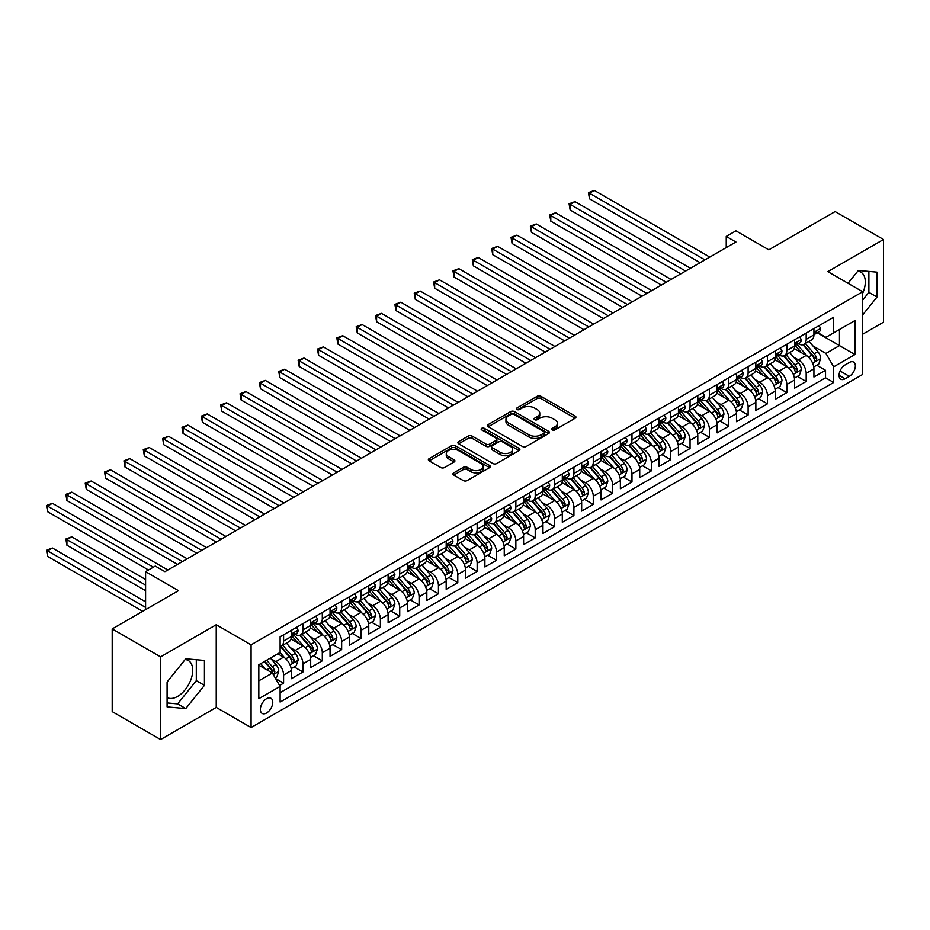<?xml version="1.0" encoding="UTF-8"?>
<svg xmlns="http://www.w3.org/2000/svg" width="930" height="930" viewBox="0 0 930 930"><rect width="100%" height="100%" fill="white"/><g stroke="black" fill="none" stroke-linecap="round" stroke-linejoin="round"><path stroke-width="1.4" d="M552.292 429.893A1.883 1.081 0 0 0 554.954 429.893L575.147 418.233A2.685 1.546 0 0 0 575.926 417.14A2.685 1.546 0 0 0 575.147 416.036L540.946 396.296A2.685 1.546 0 0 0 537.145 396.296L516.964 407.956A1.883 1.081 0 0 0 516.406 408.723A1.883 1.081 0 0 0 516.964 409.491A1.883 1.081 0 0 0 519.614 409.491L522.23 407.979A8.603 4.964 0 0 1 534.39 407.979L537.238 409.619A8.603 4.964 0 0 1 539.76 413.129A8.603 4.964 0 0 1 537.238 416.64L534.634 418.151A1.883 1.081 0 0 0 534.076 418.919A1.883 1.081 0 0 0 534.634 419.686A1.883 1.081 0 0 0 537.284 419.686L539.9 418.175A8.603 4.964 0 0 1 552.06 418.175L554.908 419.825A8.603 4.964 0 0 1 557.43 423.336A8.603 4.964 0 0 1 554.908 426.847L552.292 428.358A1.883 1.081 0 0 0 551.746 429.125A1.883 1.081 0 0 0 552.292 429.893L552.292 428.358M167.086 697.547A21.355 12.322 120 0 0 177.63 696.419A21.355 12.322 120 0 0 191.58 677.61A21.355 12.322 120 0 0 188.302 660.498A21.355 12.322 120 0 0 185.151 659.533M266.561 713.019A8.754 5.057 120 0 0 272.292 705.3A8.754 5.057 120 0 0 270.944 698.279A8.754 5.057 120 0 0 266.561 698.709A8.754 5.057 120 0 0 260.842 706.428A8.754 5.057 120 0 0 262.19 713.45A8.754 5.057 120 0 0 266.561 713.019M857.739 271.223A21.355 12.322 -60 0 1 860.889 272.188A21.355 12.322 -60 0 1 862.691 293.276M453.747 472.859A2.685 1.546 0 0 0 452.957 473.951A2.685 1.546 0 0 0 453.747 475.056L463.338 480.589A2.685 1.546 0 0 0 467.139 480.589L489.552 467.651A2.685 1.546 0 0 0 490.343 466.546A2.685 1.546 0 0 0 489.552 465.453L455.363 445.714A2.685 1.546 0 0 0 451.562 445.714L429.137 458.653A2.685 1.546 0 0 0 428.358 459.746A2.685 1.546 0 0 0 429.137 460.85L440.727 467.534A2.685 1.546 0 0 0 444.528 467.534L454.119 462.001A2.685 1.546 0 0 0 454.91 460.896A2.685 1.546 0 0 0 454.119 459.804L448.376 456.491A7.184 4.15 0 0 1 446.272 453.549A7.184 4.15 0 0 1 450.713 449.725A7.184 4.15 0 0 1 458.537 450.62L481.054 463.617A7.184 4.15 0 0 1 483.158 466.546A7.184 4.15 0 0 1 478.718 470.382A7.184 4.15 0 0 1 470.894 469.487L467.139 467.313A2.685 1.546 0 0 0 463.338 467.313L453.747 472.859L453.747 475.056M862.691 334.207L883.5 322.187L883.5 239.498L835.117 211.563L768.819 249.833L735.921 230.838L726.237 236.429L735.921 242.009L164.947 571.659L155.275 566.068L145.591 571.659L145.591 609.65M160.599 656.859L160.599 739.559L216.237 707.428L216.237 624.739L160.599 656.859L112.205 628.924L178.502 590.655L145.591 571.659M216.237 624.739L251.077 644.85L862.691 291.741L862.691 374.43L251.077 727.539L251.077 644.85M883.5 239.498L827.851 271.63L862.691 291.741M522.428 446.481A2.685 1.546 0 0 0 526.217 446.481L548.642 433.531A2.685 1.546 0 0 0 549.421 432.438A2.685 1.546 0 0 0 548.642 431.346L514.441 411.595A2.685 1.546 0 0 0 510.64 411.595L488.227 424.545A2.685 1.546 0 0 0 487.436 425.638A2.685 1.546 0 0 0 488.227 426.731L522.428 446.481M482.426 430.299A1.883 1.081 0 0 1 484.332 430.555L484.332 428.323L519.103 448.4A2.685 1.546 0 0 1 519.882 449.492A2.685 1.546 0 0 1 519.103 450.597L496.678 463.535A2.685 1.546 0 0 1 492.877 463.535L458.688 443.796L458.688 441.599A2.685 1.546 0 0 0 457.897 442.692A2.685 1.546 0 0 0 458.688 443.796M458.688 441.599L468.278 436.054A2.685 1.546 0 0 1 472.08 436.054L485.948 444.063A2.685 1.546 0 0 0 489.75 444.063L496.109 440.39A2.685 1.546 0 0 0 496.899 439.297A2.685 1.546 0 0 0 496.109 438.193L481.67 429.858A1.883 1.081 0 0 1 481.124 429.09A1.883 1.081 0 0 1 482.286 428.091A1.883 1.081 0 0 1 484.332 428.323M160.599 739.559L112.205 711.624L112.205 628.924M279.581 685.503L283.592 683.178L275.559 678.54M270.99 658.812L275.85 661.614A10.951 6.324 60 0 1 283.592 675.029L291.334 670.553L291.334 678.714L302.948 672.006L294.147 666.926M290.346 647.629L295.205 650.442A10.951 6.324 60 0 1 302.948 663.846L310.69 659.382L310.69 667.531L322.303 660.835L313.503 655.743M309.702 636.457L314.561 639.27A10.951 6.324 60 0 1 322.303 652.674L330.045 648.21L330.045 656.359L341.659 649.663L332.859 644.571M329.057 625.286L333.917 628.087A10.951 6.324 60 0 1 341.659 641.502L349.401 637.027L349.401 645.188L361.014 638.48L352.214 633.4M348.413 614.114L353.272 616.915A10.951 6.324 60 0 1 361.014 630.331L368.757 625.855L368.757 634.016L380.37 627.308L371.57 622.228M367.769 602.931L372.628 605.744A10.951 6.324 60 0 1 380.37 619.148L388.112 614.683L388.112 622.844L399.726 616.137L390.914 611.045M387.124 591.759L391.983 594.572A10.951 6.324 60 0 1 399.726 607.976L407.468 603.512L407.468 611.661L419.081 604.965L410.27 599.873M406.48 580.587L411.339 583.389A10.951 6.324 60 0 1 419.081 596.804L426.824 592.329L426.824 600.489L438.437 593.782L429.625 588.702M425.835 569.416L430.695 572.217A10.951 6.324 60 0 1 438.437 585.633L446.179 581.157L446.179 589.318L457.793 582.61L448.981 577.53M445.191 558.244L450.05 561.046A10.951 6.324 60 0 1 457.793 574.449L465.535 569.985L465.535 578.146L477.148 571.439L468.336 566.347M464.547 547.061L469.406 549.874A10.951 6.324 60 0 1 477.148 563.278L484.89 558.814L484.89 566.963L496.504 560.267L487.692 555.175M483.902 535.889L488.762 538.691A10.951 6.324 60 0 1 496.504 552.106L504.246 547.63L504.246 555.791L515.859 549.084L507.048 544.004M503.258 524.718L508.117 527.519A10.951 6.324 60 0 1 515.859 540.935L523.602 536.459L523.602 544.62L535.215 537.912L526.403 532.832M522.614 513.546L527.473 516.348A10.951 6.324 60 0 1 535.215 529.751L542.957 525.287L542.957 533.448L554.559 526.74L545.759 521.66M541.957 502.363L546.828 505.176A10.951 6.324 60 0 1 554.559 518.58L562.301 514.116L562.301 522.265L573.915 515.569L565.115 510.477M561.313 491.191L566.172 493.993A10.951 6.324 60 0 1 573.915 507.408L581.657 502.932L581.657 511.093L593.27 504.386L584.47 499.305M580.669 480.02L585.528 482.821A10.951 6.324 60 0 1 593.27 496.236L601.013 491.761L601.013 499.922L612.626 493.214L603.826 488.134M600.024 468.848L604.884 471.65A10.951 6.324 60 0 1 612.626 485.053L620.368 480.589L620.368 488.75L631.981 482.042L623.181 476.962M619.38 457.665L624.239 460.478A10.951 6.324 60 0 1 631.981 473.882L639.724 469.418L639.724 477.567L651.337 470.871L642.537 465.779M638.736 446.493L643.595 449.295A10.951 6.324 60 0 1 651.337 462.71L659.079 458.234L659.079 466.395L670.693 459.687L661.893 454.607M658.091 435.321L662.951 438.123A10.951 6.324 60 0 1 670.693 451.538L678.435 447.063L678.435 455.223L690.048 448.516L681.237 443.436M677.447 424.15L682.306 426.951A10.951 6.324 60 0 1 690.048 440.355L697.791 435.891L697.791 444.052L709.404 437.344L700.592 432.264M696.803 412.967L701.662 415.78A10.951 6.324 60 0 1 709.404 429.183L717.146 424.719L717.146 432.869L728.76 426.173L719.948 421.081M716.158 401.795L721.017 404.597A10.951 6.324 60 0 1 728.76 418.012L736.502 413.548L736.502 421.697L748.115 414.989L739.304 409.909M735.514 390.623L740.373 393.425A10.951 6.324 60 0 1 748.115 406.84L755.858 402.365L755.858 410.525L767.471 403.818L758.659 398.738M754.869 379.452L759.729 382.253A10.951 6.324 60 0 1 767.471 395.669L775.213 391.193L775.213 399.354L786.827 392.646L778.015 387.566M774.225 368.268L779.084 371.082A10.951 6.324 60 0 1 786.827 384.485L794.569 380.021L794.569 388.17L806.182 381.474L806.182 373.314A10.951 6.324 -120 0 0 798.44 359.91L793.581 357.097M797.37 376.383L806.182 381.474M291.334 670.553A10.951 6.324 -120 0 0 283.592 657.15L277.791 653.79M310.69 659.382A10.951 6.324 -120 0 0 302.948 645.966L290.985 639.061M330.045 648.21A10.951 6.324 -120 0 0 322.303 634.795L310.341 627.889M349.401 637.027A10.951 6.324 -120 0 0 341.659 623.623L329.697 616.706M368.757 625.855A10.951 6.324 -120 0 0 361.014 612.452L349.052 605.535M388.112 614.683A10.951 6.324 -120 0 0 380.37 601.268L368.396 594.363M407.468 603.512A10.951 6.324 -120 0 0 399.726 590.097L387.752 583.191M426.824 592.329A10.951 6.324 -120 0 0 419.081 578.925L407.108 572.008M446.179 581.157A10.951 6.324 -120 0 0 438.437 567.753L426.463 560.837M465.535 569.985A10.951 6.324 -120 0 0 457.793 556.57L445.819 549.665M484.89 558.814A10.951 6.324 -120 0 0 477.148 545.399L465.174 538.493M504.246 547.63A10.951 6.324 -120 0 0 496.504 534.227L484.53 527.31M523.602 536.459A10.951 6.324 -120 0 0 515.859 523.055L503.886 516.138M542.957 525.287A10.951 6.324 -120 0 0 535.215 511.872L523.241 504.967M562.301 514.116A10.951 6.324 -120 0 0 554.559 500.7L542.597 493.795M581.657 502.932A10.951 6.324 -120 0 0 573.915 489.529L561.952 482.612M601.013 491.761A10.951 6.324 -120 0 0 593.27 478.357L581.308 471.44M620.368 480.589A10.951 6.324 -120 0 0 612.626 467.174L600.664 460.269M639.724 469.418A10.951 6.324 -120 0 0 631.981 456.002L620.019 449.097M659.079 458.234A10.951 6.324 -120 0 0 651.337 444.831L639.363 437.925M678.435 447.063A10.951 6.324 -120 0 0 670.693 433.659L658.719 426.742M697.791 435.891A10.951 6.324 -120 0 0 690.048 422.476L678.075 415.571M717.146 424.719A10.951 6.324 -120 0 0 709.404 411.304L697.43 404.399M736.502 413.548A10.951 6.324 -120 0 0 728.76 400.132L716.786 393.227M755.858 402.365A10.951 6.324 -120 0 0 748.115 388.961L736.142 382.044M775.213 391.193A10.951 6.324 -120 0 0 767.471 377.789L755.497 370.872M794.569 380.021A10.951 6.324 -120 0 0 786.827 366.606L774.853 359.701M849.334 362.479L845.079 364.932A8.486 4.894 120 0 0 839.534 372.407A8.486 4.894 120 0 0 840.836 379.208A8.486 4.894 120 0 0 845.079 378.789L849.334 376.336A8.486 4.894 120 0 0 854.879 368.85A8.486 4.894 120 0 0 853.577 362.049A8.486 4.894 120 0 0 849.334 362.479M258.819 680.83L272.374 673.006L280.116 686.421L280.116 702.069L833.664 382.474L833.664 366.839L825.921 353.423L812.936 345.925M280.116 686.421L258.819 698.709L258.819 664.741L280.116 652.453L280.116 636.806L833.664 317.223L833.664 332.859L854.949 320.571L854.949 354.539L833.664 366.839M295.112 634.295L295.205 634.353A10.951 6.324 60 0 0 300.681 634.888L308.423 630.424A10.951 6.324 -120 0 0 310.69 625.413L310.69 619.148M314.468 623.112L314.561 623.17A10.951 6.324 60 0 0 320.036 623.716L327.779 619.24A10.951 6.324 -120 0 0 330.045 614.23L330.045 607.976M333.824 611.94L333.917 611.998A10.951 6.324 60 0 0 339.392 612.544L347.134 608.069A10.951 6.324 -120 0 0 349.401 603.058L349.401 596.804M353.168 600.768L353.272 600.827A10.951 6.324 60 0 0 358.748 601.361L366.49 596.897A10.951 6.324 -120 0 0 368.757 591.887L368.757 585.633M372.523 589.597L372.628 589.655A10.951 6.324 60 0 0 378.103 590.19L385.845 585.726A10.951 6.324 -120 0 0 388.112 580.715L388.112 574.449M391.879 578.413L391.983 578.472A10.951 6.324 60 0 0 397.459 579.018L405.201 574.554A10.951 6.324 -120 0 0 407.468 569.532L407.468 563.278M411.234 567.242L411.339 567.3A10.951 6.324 60 0 0 416.814 567.846L424.557 563.371A10.951 6.324 -120 0 0 426.824 558.36L426.824 552.106M430.59 556.07L430.695 556.128A10.951 6.324 60 0 0 436.17 556.675L443.912 552.199A10.951 6.324 -120 0 0 446.179 547.189L446.179 540.935M449.946 544.899L450.05 544.957A10.951 6.324 60 0 0 455.526 545.492L463.268 541.028A10.951 6.324 -120 0 0 465.535 536.017L465.535 529.751M469.301 533.715L469.406 533.774A10.951 6.324 60 0 0 474.881 534.32L482.624 529.856A10.951 6.324 -120 0 0 484.89 524.834L484.89 518.58M488.657 522.544L488.762 522.602A10.951 6.324 60 0 0 494.237 523.148L501.979 518.673A10.951 6.324 -120 0 0 504.246 513.662L504.246 507.408M508.013 511.372L508.117 511.43A10.951 6.324 60 0 0 513.593 511.977L521.335 507.501A10.951 6.324 -120 0 0 523.602 502.491L523.602 496.236M527.368 500.201L527.473 500.259A10.951 6.324 60 0 0 532.937 500.793L540.679 496.329A10.951 6.324 -120 0 0 542.957 491.319L542.957 485.053M546.724 489.017L546.828 489.075A10.951 6.324 60 0 0 552.292 489.622L560.034 485.158A10.951 6.324 -120 0 0 562.301 480.136L562.301 473.882M566.079 477.846L566.172 477.904A10.951 6.324 60 0 0 571.648 478.45L579.39 473.975A10.951 6.324 -120 0 0 581.657 468.964L581.657 462.71M585.435 466.674L585.528 466.732A10.951 6.324 60 0 0 591.003 467.279L598.746 462.803A10.951 6.324 -120 0 0 601.013 457.793L601.013 451.538M604.791 455.502L604.884 455.561A10.951 6.324 60 0 0 610.359 456.095L618.101 451.631A10.951 6.324 -120 0 0 620.368 446.621L620.368 440.355M624.146 444.319L624.239 444.377A10.951 6.324 60 0 0 629.715 444.924L637.457 440.46A10.951 6.324 -120 0 0 639.724 435.438L639.724 429.183M643.49 433.148L643.595 433.206A10.951 6.324 60 0 0 649.07 433.752L656.812 429.276A10.951 6.324 -120 0 0 659.079 424.266L659.079 418.012M662.846 421.976L662.951 422.034A10.951 6.324 60 0 0 668.426 422.58L676.168 418.105A10.951 6.324 -120 0 0 678.435 413.094L678.435 406.84M682.202 410.804L682.306 410.862A10.951 6.324 60 0 0 687.782 411.397L695.524 406.933A10.951 6.324 -120 0 0 697.791 401.923L697.791 395.657M701.557 399.633L701.662 399.691A10.951 6.324 60 0 0 707.137 400.226L714.879 395.762A10.951 6.324 -120 0 0 717.146 390.751L717.146 384.485M720.913 388.449L721.017 388.507A10.951 6.324 60 0 0 726.493 389.054L734.235 384.578A10.951 6.324 -120 0 0 736.502 379.568L736.502 373.314M740.268 377.278L740.373 377.336A10.951 6.324 60 0 0 745.848 377.882L753.591 373.407A10.951 6.324 -120 0 0 755.858 368.396L755.858 362.142M759.624 366.106L759.729 366.164A10.951 6.324 60 0 0 765.204 366.699L772.946 362.235A10.951 6.324 -120 0 0 775.213 357.225L775.213 350.959M778.98 354.935L779.084 354.993A10.951 6.324 60 0 0 784.56 355.527L792.302 351.063A10.951 6.324 -120 0 0 794.569 346.053L794.569 339.787M280.116 692.676L825.538 377.789L825.538 370.303L813.924 376.999L813.924 368.85A10.951 6.324 -120 0 0 806.182 355.434L794.208 348.529M798.335 343.751L798.44 343.809A10.951 6.324 -120 0 0 803.915 344.356A10.951 6.324 -120 0 0 806.182 339.345L806.182 333.091M803.915 344.356L811.658 339.88A10.951 6.324 -120 0 0 813.924 334.87L813.924 328.616M283.592 634.795L283.592 641.049A10.951 6.324 60 0 1 281.325 646.059A10.951 6.324 60 0 1 280.116 646.513M281.325 646.059L289.067 641.595A10.951 6.324 -120 0 0 291.334 636.585L291.334 630.319M302.948 623.623L302.948 629.877A10.951 6.324 60 0 1 300.681 634.888M322.303 612.452L322.303 618.706A10.951 6.324 60 0 1 320.036 623.716M341.659 601.268L341.659 607.534A10.951 6.324 60 0 1 339.392 612.544M361.014 590.097L361.014 596.351A10.951 6.324 60 0 1 358.748 601.361M380.37 578.925L380.37 585.179A10.951 6.324 60 0 1 378.103 590.19M399.726 567.753L399.726 574.008A10.951 6.324 60 0 1 397.459 579.018M419.081 556.57L419.081 562.836A10.951 6.324 60 0 1 416.814 567.846M438.437 545.399L438.437 551.653A10.951 6.324 60 0 1 436.17 556.675M457.793 534.227L457.793 540.481A10.951 6.324 60 0 1 455.526 545.492M477.148 523.055L477.148 529.31A10.951 6.324 60 0 1 474.881 534.32M496.504 511.872L496.504 518.138A10.951 6.324 60 0 1 494.237 523.148M515.859 500.7L515.859 506.955A10.951 6.324 60 0 1 513.593 511.977M535.215 489.529L535.215 495.783A10.951 6.324 60 0 1 532.937 500.793M554.559 478.357L554.559 484.611A10.951 6.324 60 0 1 552.292 489.622M573.915 467.174L573.915 473.44A10.951 6.324 60 0 1 571.648 478.45M593.27 456.002L593.27 462.257A10.951 6.324 60 0 1 591.003 467.279M612.626 444.831L612.626 451.085A10.951 6.324 60 0 1 610.359 456.095M631.981 433.659L631.981 439.913A10.951 6.324 60 0 1 629.715 444.924M651.337 422.476L651.337 428.742A10.951 6.324 60 0 1 649.07 433.752M670.693 411.304L670.693 417.57A10.951 6.324 60 0 1 668.426 422.58M690.048 400.132L690.048 406.387A10.951 6.324 60 0 1 687.782 411.397M709.404 388.961L709.404 395.215A10.951 6.324 60 0 1 707.137 400.226M728.76 377.778L728.76 384.044A10.951 6.324 60 0 1 726.493 389.054M748.115 366.606L748.115 372.872A10.951 6.324 60 0 1 745.848 377.882M767.471 355.434L767.471 361.689A10.951 6.324 60 0 1 765.204 366.699M786.827 344.263L786.827 350.517A10.951 6.324 60 0 1 784.56 355.527M786.827 384.485L786.827 392.646M767.471 395.669L767.471 403.818M748.115 406.84L748.115 414.989M728.76 418.012L728.76 426.173M709.404 429.183L709.404 437.344M690.048 440.355L690.048 448.516M670.693 451.538L670.693 459.687M651.337 462.71L651.337 470.871M631.981 473.882L631.981 482.042M612.626 485.053L612.626 493.214M593.27 496.236L593.27 504.386M573.915 507.408L573.915 515.569M554.559 518.58L554.559 526.74M535.215 529.751L535.215 537.912M515.859 540.935L515.859 549.084M496.504 552.106L496.504 560.267M477.148 563.278L477.148 571.439M457.793 574.449L457.793 582.61M438.437 585.633L438.437 593.782M419.081 596.804L419.081 604.965M399.726 607.976L399.726 616.137M380.37 619.148L380.37 627.308M361.014 630.331L361.014 638.48M341.659 641.502L341.659 649.663M322.303 652.674L322.303 660.835M302.948 663.846L302.948 672.006M283.592 675.029L283.592 683.178M272.374 673.006L258.819 665.194M825.921 353.423L839.465 345.6L839.465 329.511L854.949 320.571M817.307 332.8L854.949 354.539M817.691 332.58L825.921 337.334L833.664 332.859M216.237 707.428L251.077 727.539M726.237 236.429L726.237 247.601M816.726 365.211L825.538 370.303M825.538 377.789L833.664 382.474M862.691 314.863L877.013 297.042L877.013 272.141L858.344 270.467L848.044 283.278M167.086 706.916L185.756 708.59L204.437 685.352L204.437 660.451L185.756 658.777L167.086 682.015L167.086 706.916M862.691 300.053L868.887 292.346L868.887 271.409M868.887 292.346L877.013 297.042M167.086 702.952L177.63 703.894L196.311 680.655L196.311 659.719M196.311 680.655L204.437 685.352M177.63 703.894L185.756 708.59M553.048 430.148L554.908 429.079A8.603 4.964 0 0 0 557.43 425.568L557.43 423.336M539.76 413.129L539.76 415.373A8.603 4.964 0 0 1 537.238 418.884L535.378 419.953M575.1 418.256L540.946 398.528A2.685 1.546 0 0 0 537.145 398.528L517.708 409.758M548.607 433.554L514.441 413.838A2.685 1.546 0 0 0 510.64 413.838L488.262 426.754L488.227 424.545M543.887 433.206A1.883 1.081 0 0 0 544.445 432.438A1.883 1.081 0 0 0 543.887 431.671L513.872 414.338A1.883 1.081 0 0 0 511.209 414.338L508.454 415.931A8.603 4.964 0 0 0 505.943 419.442A8.603 4.964 0 0 0 508.454 422.952L528.972 434.798A8.603 4.964 0 0 0 541.132 434.798L543.887 433.206L543.887 435.438A1.883 1.081 0 0 0 544.445 434.67L544.445 432.438M505.943 419.442L505.943 421.674A8.603 4.964 0 0 0 508.454 425.184L508.454 422.952M543.887 435.438L541.132 437.03A8.603 4.964 0 0 1 528.972 437.03L508.454 425.184M458.723 443.808L468.278 438.297L468.278 436.054M496.899 439.297L496.899 441.529A2.685 1.546 0 0 1 496.109 442.622L489.75 446.295A2.685 1.546 0 0 1 485.948 446.295L472.08 438.297A2.685 1.546 0 0 0 468.278 438.297M484.332 430.555L519.056 450.608M500.34 452.375A7.184 4.15 0 0 0 508.164 453.27A7.184 4.15 0 0 0 512.604 449.434A7.184 4.15 0 0 0 510.5 446.505L502.572 441.924A2.685 1.546 0 0 0 498.771 441.924L492.4 445.598A2.685 1.546 0 0 0 491.621 446.702A2.685 1.546 0 0 0 492.4 447.795L500.34 452.375L500.34 454.607A7.184 4.15 0 0 0 508.164 455.502A7.184 4.15 0 0 0 512.604 451.678L512.604 449.434M491.621 446.702L491.621 448.934A2.685 1.546 0 0 0 492.4 450.027L492.4 447.795M500.34 454.607L492.4 450.027M483.158 466.546L483.158 468.79A7.184 4.15 0 0 1 478.718 472.614A7.184 4.15 0 0 1 470.894 471.719L467.139 469.557A2.685 1.546 0 0 0 463.338 469.557L453.782 475.067M446.272 453.549L446.272 455.793A7.184 4.15 0 0 0 448.376 458.723L448.376 456.491M454.084 462.024L448.376 458.723M489.552 465.453L489.552 467.651L455.363 447.946A2.685 1.546 0 0 0 451.562 447.946L429.172 460.862M813.762 366.932L818.76 364.037L820.69 358.457A7.254 4.185 -120 0 0 817.865 351.645L809.03 341.403M807.252 356.144L797.15 344.437M801.497 352.737L795.638 345.948A17.379 10.032 -120 0 0 795.092 345.344M589.504 243.52L661.404 285.033L550.793 221.177L550.793 215.586L555.629 212.796L671.076 279.453M802.927 344.751L811.867 355.109A7.254 4.185 60 0 1 814.459 360.096C815.54 361.561 816.319 361.119 816.773 358.759A7.254 4.185 -120 0 0 814.192 353.76L805.345 343.53M803.45 344.577L813.064 355.702A3.697 2.139 60 0 1 813.994 357.155L816.773 358.759M814.459 360.096L814.982 360.956M819.051 325.651L820.69 328.499A7.254 4.185 60 0 1 819.191 331.708L815.517 333.835A7.254 4.185 -120 0 0 816.773 332.161L816.621 331.522M704.952 259.889L589.504 193.242L594.34 190.441L709.788 257.099M814.157 334.172L814.192 334.172A7.254 4.185 -120 0 0 815.517 333.835M815.842 331.626L816.773 332.161C816.319 331.068 815.552 331.522 814.459 333.51A7.254 4.185 60 0 1 813.924 334.533M700.116 262.69L589.504 198.822L589.504 193.242L588.434 192.626L594.34 190.441M589.504 198.822L588.434 192.626M794.406 378.103L799.405 375.209L801.335 369.629A7.254 4.185 -120 0 0 798.51 362.816L789.675 352.575M787.896 367.315L777.794 355.62M782.142 363.909L776.283 357.12A17.379 10.032 -120 0 0 775.736 356.516M570.148 254.692L642.049 296.205L531.437 232.349L531.437 226.757L536.273 223.967L651.721 290.625M783.572 355.923L792.511 366.281A7.254 4.185 60 0 1 795.104 371.279C796.185 372.732 796.963 372.291 797.417 369.931A7.254 4.185 -120 0 0 794.836 364.944L785.99 354.702M784.095 355.76L793.709 366.885A3.697 2.139 60 0 1 794.639 368.327L797.417 369.931M795.104 371.279L795.627 372.14M775.05 389.275L780.049 386.392L781.979 380.8A7.254 4.185 -120 0 0 779.154 373.988L770.319 363.746M768.54 378.487L758.438 366.792M762.786 375.081L756.927 368.292A17.379 10.032 -120 0 0 756.392 367.687M550.793 265.875L622.693 307.388L512.081 243.52L512.081 237.941L516.917 235.139L632.365 301.797M764.216 367.094L773.156 377.452A7.254 4.185 60 0 1 775.748 382.451C776.829 383.904 777.608 383.462 778.073 381.114A7.254 4.185 -120 0 0 775.481 376.115L766.634 365.874M764.739 366.932L774.353 378.057A3.697 2.139 60 0 1 775.283 379.498L778.073 381.114M775.748 382.451L776.271 383.311M755.695 400.446L760.694 397.563L762.623 391.972A7.254 4.185 -120 0 0 759.798 385.16L750.963 374.93M749.185 389.67L739.083 377.964M743.442 386.264L737.571 379.463A17.379 10.032 -120 0 0 737.037 378.859M531.437 277.047L603.338 318.56L492.726 254.692L492.726 249.112L497.562 246.311L613.021 312.968M744.86 378.277L753.8 388.624A7.254 4.185 60 0 1 756.392 393.623C757.485 395.087 758.252 394.634 758.717 392.286A7.254 4.185 -120 0 0 756.125 387.287L747.278 377.045M745.383 378.103L754.997 389.228A3.697 2.139 60 0 1 755.927 390.681L758.717 392.286M756.392 393.623L756.915 394.483M736.339 411.63L741.338 408.735L743.268 403.155A7.254 4.185 -120 0 0 740.454 396.343L731.608 386.101M729.829 400.842L719.727 389.135M724.086 397.436L718.216 390.647A17.379 10.032 -120 0 0 717.681 390.03M512.081 288.219L583.982 329.731L473.37 265.875L473.37 260.284L478.206 257.494L593.666 324.151M725.505 389.449L734.444 399.807A7.254 4.185 60 0 1 737.037 404.794C738.129 406.259 738.897 405.805 739.362 403.457A7.254 4.185 -120 0 0 736.769 398.459L727.923 388.228M726.028 389.275L735.642 400.4A3.697 2.139 60 0 1 736.572 401.853L739.362 403.457M737.037 404.794L737.56 405.654M799.695 336.834L801.335 339.683A7.254 4.185 60 0 1 799.835 342.891L796.161 345.007A7.254 4.185 -120 0 0 797.417 343.344L797.266 342.693M685.596 271.072L570.148 204.414L574.984 201.624L690.432 268.27M794.801 345.356L794.836 345.356A7.254 4.185 -120 0 0 796.161 345.007M796.487 342.798L797.417 343.344C796.963 342.252 796.196 342.693 795.104 344.681A7.254 4.185 60 0 1 794.569 345.716M680.76 273.862L570.148 209.994L570.148 204.414L569.079 203.798L574.984 201.624M570.148 209.994L569.079 203.798M780.34 348.006L781.979 350.854A7.254 4.185 60 0 1 780.479 354.063L776.806 356.19A7.254 4.185 -120 0 0 778.073 354.516L777.91 353.865M666.24 282.243L549.723 214.97L555.629 212.796M775.457 356.527L775.481 356.527A7.254 4.185 -120 0 0 776.806 356.19M777.131 353.97L778.073 354.516C777.608 353.423 776.841 353.865 775.748 355.853A7.254 4.185 60 0 1 775.213 356.888M550.793 221.177L549.723 214.97M760.984 359.178L762.623 362.026A7.254 4.185 60 0 1 761.124 365.234L757.45 367.362A7.254 4.185 -120 0 0 758.717 365.688L758.555 365.048M646.885 293.415L530.367 226.141L536.273 223.967M756.102 367.699L756.125 367.699A7.254 4.185 -120 0 0 757.45 367.362M757.776 365.153L758.717 365.688C758.252 364.595 757.485 365.048 756.392 367.025A7.254 4.185 60 0 1 755.858 368.059M531.437 232.349L530.367 226.141M741.629 370.349L743.268 373.197A7.254 4.185 60 0 1 741.768 376.406L738.095 378.533A7.254 4.185 -120 0 0 739.362 376.859L739.211 376.22M627.529 304.587L511.012 237.324L516.917 235.139M736.746 378.87L736.769 378.87A7.254 4.185 -120 0 0 738.095 378.533M738.42 376.325L739.362 376.859C738.897 375.767 738.129 376.22 737.037 378.208A7.254 4.185 60 0 1 736.502 379.231M512.081 243.52L511.012 237.324M716.984 422.801L721.982 419.907L723.924 414.327A7.254 4.185 -120 0 0 721.099 407.514L712.252 397.273M710.474 412.013L700.371 400.319M704.731 408.607L698.86 401.818A17.379 10.032 -120 0 0 698.325 401.214M492.726 299.39L564.626 340.903L454.014 277.047L454.014 271.455L458.85 268.665L574.31 335.323M706.149 400.621L715.089 410.979A7.254 4.185 60 0 1 717.681 415.977C718.774 417.43 719.541 416.989 720.006 414.629A7.254 4.185 -120 0 0 717.414 409.642L708.579 399.4M706.672 400.446L716.286 411.583A3.697 2.139 60 0 1 717.216 413.025L720.006 414.629M717.681 415.977L718.204 416.838M722.273 381.521L723.924 384.381A7.254 4.185 60 0 1 722.412 387.589L718.739 389.705A7.254 4.185 -120 0 0 720.006 388.043L719.855 387.392M608.173 315.77L491.656 248.496L497.562 246.311M717.39 390.054L717.414 390.054A7.254 4.185 -120 0 0 718.739 389.705M719.064 387.496L720.006 388.043C719.541 386.95 718.774 387.392 717.681 389.379A7.254 4.185 60 0 1 717.146 390.414M492.726 254.692L491.656 248.496M697.628 433.973L702.627 431.09L704.568 425.498A7.254 4.185 -120 0 0 701.743 418.686L692.897 408.444M691.13 423.185L681.016 411.49M685.375 419.779L679.505 412.99A17.379 10.032 -120 0 0 678.97 412.385M473.37 310.574L545.271 352.086L434.659 288.219L434.659 282.639L439.495 279.837L554.954 346.495M686.793 411.792L695.745 422.15A7.254 4.185 60 0 1 698.325 427.149C699.418 428.602 700.185 428.16 700.65 425.812A7.254 4.185 -120 0 0 698.058 420.813L689.223 410.572M687.317 411.63L696.93 422.755A3.697 2.139 60 0 1 697.86 424.196L700.65 425.812M698.325 427.149L698.849 428.009M702.917 392.704L704.568 395.552A7.254 4.185 60 0 1 703.057 398.761L699.383 400.888A7.254 4.185 -120 0 0 700.65 399.214L700.499 398.563M588.818 326.942L472.312 259.668L478.206 257.494M698.035 401.225L698.058 401.225A7.254 4.185 -120 0 0 699.383 400.888M699.709 398.668L700.65 399.214C700.197 398.121 699.418 398.563 698.325 400.551A7.254 4.185 60 0 1 697.791 401.586M473.37 265.875L472.312 259.668M678.272 445.145L683.271 442.262L685.212 436.67A7.254 4.185 -120 0 0 682.388 429.858L673.541 419.628M671.774 434.368L661.66 422.662M666.019 430.95L660.149 424.161A17.379 10.032 -120 0 0 659.614 423.557M454.014 321.745L525.915 363.258L415.303 299.39L415.303 293.81L420.151 291.009L535.599 357.666M667.438 422.976L676.389 433.322A7.254 4.185 60 0 1 678.97 438.321C680.062 439.785 680.83 439.332 681.295 436.984A7.254 4.185 -120 0 0 678.702 431.985L669.867 421.743M667.961 422.801L677.575 433.926A3.697 2.139 60 0 1 678.505 435.38L681.295 436.984M678.97 438.321L679.493 439.181M683.562 403.876L685.212 406.724A7.254 4.185 60 0 1 683.713 409.932L680.028 412.06A7.254 4.185 -120 0 0 681.295 410.386L681.144 409.746M569.462 338.113L452.957 270.839L458.85 268.665M678.679 412.397L678.702 412.397A7.254 4.185 -120 0 0 680.028 412.06M680.353 409.851L681.295 410.386C680.841 409.293 680.062 409.746 678.97 411.723A7.254 4.185 60 0 1 678.435 412.757M454.014 277.047L452.957 270.839M658.917 456.328L663.915 453.433L665.857 447.842A7.254 4.185 -120 0 0 663.032 441.041L654.185 430.799M652.418 445.54L642.305 433.833M646.664 442.134L640.793 435.345A17.379 10.032 -120 0 0 640.259 434.728M434.659 332.917L506.559 374.43L395.948 310.574L395.948 304.982L400.795 302.192L516.243 368.838M648.082 434.147L657.033 444.505A7.254 4.185 60 0 1 659.614 449.492C660.707 450.957 661.474 450.504 661.939 448.155A7.254 4.185 -120 0 0 659.347 443.157L650.512 432.915M648.605 433.973L658.219 445.098A3.697 2.139 60 0 1 659.149 446.551L661.939 448.155M659.614 449.492L660.149 450.353M664.206 415.047L665.857 417.896A7.254 4.185 60 0 1 664.357 421.104L660.672 423.231A7.254 4.185 -120 0 0 661.939 421.557L661.788 420.918M550.118 349.285L433.601 282.023L439.495 279.837M659.323 423.569L659.347 423.569A7.254 4.185 -120 0 0 660.672 423.231M660.998 421.023L661.939 421.557C661.486 420.465 660.707 420.918 659.614 422.906A7.254 4.185 60 0 1 659.079 423.929M434.659 288.219L433.601 282.023M639.561 467.499L644.56 464.605L646.501 459.025A7.254 4.185 -120 0 0 643.676 452.213L634.83 441.971M633.063 456.711L622.949 445.005M627.308 453.305L621.438 446.516A17.379 10.032 -120 0 0 620.903 445.912M415.303 344.088L487.204 385.601L376.592 321.745L376.592 316.154L381.44 313.364L496.887 380.021M628.727 445.319L637.678 455.677A7.254 4.185 60 0 1 640.259 460.675C641.351 462.129 642.13 461.687 642.584 459.327A7.254 4.185 -120 0 0 640.003 454.328L631.156 444.098M629.261 445.145L638.863 456.281A3.697 2.139 60 0 1 639.794 457.723L642.584 459.327M640.259 460.675L640.793 461.536M644.85 426.219L646.501 429.079A7.254 4.185 60 0 1 645.002 432.287L641.316 434.403A7.254 4.185 -120 0 0 642.584 432.741L642.432 432.09M530.763 360.468L414.245 293.194L420.151 291.009M639.968 434.74L640.003 434.74A7.254 4.185 -120 0 0 641.316 434.403M641.642 432.194L642.584 432.741C642.13 431.648 641.351 432.09 640.259 434.077A7.254 4.185 60 0 1 639.724 435.112M415.303 299.39L414.245 293.194M620.205 478.671L625.204 475.788L627.146 470.196A7.254 4.185 -120 0 0 624.321 463.384L615.474 453.143M613.707 467.883L603.593 456.188M607.953 464.477L602.082 457.688A17.379 10.032 -120 0 0 601.547 457.083M395.948 355.272L467.86 396.785L357.236 332.917L357.236 327.325L362.084 324.535L477.532 391.193M609.371 456.491L618.322 466.848A7.254 4.185 60 0 1 620.903 471.847C621.996 473.3 622.775 472.859 623.228 470.51A7.254 4.185 -120 0 0 620.647 465.512L611.801 455.27M609.906 456.328L619.508 467.453A3.697 2.139 60 0 1 620.438 468.894L623.228 470.51M620.903 471.847L621.438 472.707M625.495 437.402L627.146 440.25A7.254 4.185 60 0 1 625.646 443.459L621.961 445.575A7.254 4.185 -120 0 0 623.228 443.912L623.077 443.261M511.407 371.64L394.89 304.366L400.795 302.192M620.612 445.923L620.647 445.923A7.254 4.185 -120 0 0 621.961 445.575M622.286 443.366L623.228 443.912C622.775 442.82 621.996 443.261 620.903 445.249A7.254 4.185 60 0 1 620.368 446.284M395.948 310.574L394.89 304.366M600.85 489.843L605.86 486.96L607.79 481.368A7.254 4.185 -120 0 0 604.965 474.556L596.118 464.326M594.351 479.066L584.238 467.36M588.597 475.649L582.726 468.86A17.379 10.032 -120 0 0 582.192 468.255M376.592 366.443L448.504 407.956L337.892 344.088L337.892 338.508L342.728 335.707L458.176 402.365M590.015 467.662L598.967 478.02A7.254 4.185 60 0 1 601.547 483.019C602.64 484.484 603.419 484.03 603.872 481.682A7.254 4.185 -120 0 0 601.292 476.683L592.445 466.442M590.55 467.499L600.152 478.625A3.697 2.139 60 0 1 601.094 480.066L603.872 481.682M601.547 483.019L602.082 483.879M606.151 448.574L607.79 451.422A7.254 4.185 60 0 1 606.29 454.631L602.605 456.758A7.254 4.185 -120 0 0 603.872 455.084L603.721 454.445M492.051 382.811L375.534 315.537L381.44 313.364M601.257 457.095L601.292 457.095A7.254 4.185 -120 0 0 602.605 456.758M602.942 454.538L603.872 455.084C603.419 453.991 602.64 454.433 601.547 456.421A7.254 4.185 60 0 1 601.013 457.455M376.592 321.745L375.534 315.537M581.494 501.014L586.505 498.131L588.434 492.54A7.254 4.185 -120 0 0 585.609 485.739L576.763 475.497M574.996 490.238L564.894 478.531M569.241 486.832L563.382 480.031A17.379 10.032 -120 0 0 562.836 479.427M357.236 377.615L429.149 419.128L318.537 355.272L318.537 349.68L323.373 346.89L438.821 413.536M570.66 478.845L579.611 489.203A7.254 4.185 60 0 1 582.192 494.19C583.284 495.655 584.063 495.202 584.517 492.853A7.254 4.185 -120 0 0 581.936 487.855L573.089 477.613M571.194 478.671L580.808 489.796A3.697 2.139 60 0 1 581.738 491.249L584.517 492.853M582.192 494.19L582.726 495.051M586.795 459.746L588.434 462.594A7.254 4.185 60 0 1 586.935 465.802L583.261 467.93A7.254 4.185 -120 0 0 584.517 466.256L584.365 465.616M472.696 393.983L356.178 326.721L362.084 324.535M581.901 468.267L581.936 468.267A7.254 4.185 -120 0 0 583.261 467.93M583.587 465.721L584.517 466.256C584.063 465.163 583.284 465.616 582.192 467.604A7.254 4.185 60 0 1 581.657 468.627M357.236 332.917L356.178 326.721M562.139 512.198L567.149 509.303L569.079 503.723A7.254 4.185 -120 0 0 566.254 496.911L557.407 486.669M555.64 501.41L545.538 489.703M549.886 498.003L544.027 491.214A17.379 10.032 -120 0 0 543.48 490.61M337.892 388.787L409.793 430.299L299.181 366.443L299.181 360.852L304.017 358.062L419.465 424.719M551.316 490.017L560.255 500.375A7.254 4.185 60 0 1 562.836 505.374C563.929 506.827 564.708 506.385 565.161 504.025A7.254 4.185 -120 0 0 562.58 499.026L553.734 488.796M551.839 489.843L561.453 500.979A3.697 2.139 60 0 1 562.383 502.421L565.161 504.025M562.836 505.374L563.371 506.234M542.795 523.369L547.793 520.486L549.723 514.895A7.254 4.185 -120 0 0 546.898 508.082L538.052 497.841M536.284 512.581L526.182 500.886M530.53 509.175L524.671 502.386A17.379 10.032 -120 0 0 524.125 501.781M318.537 399.97L390.437 441.483L279.825 377.615L279.825 372.023L284.661 369.233L400.109 435.891M531.96 501.189L540.9 511.547A7.254 4.185 60 0 1 543.492 516.545C544.573 517.998 545.352 517.557 545.805 515.208A7.254 4.185 -120 0 0 543.225 510.21L534.378 499.968M532.483 501.026L542.097 512.151A3.697 2.139 60 0 1 543.027 513.593L545.805 515.208M543.492 516.545L544.015 517.406M523.439 534.541L528.438 531.658L530.367 526.066A7.254 4.185 -120 0 0 527.543 519.254L518.707 509.024M516.929 523.764L506.827 512.058M511.175 520.347L505.316 513.558A17.379 10.032 -120 0 0 504.769 512.953M299.181 411.141L371.082 452.654L260.47 388.787L260.47 383.207L265.306 380.405L380.754 447.063M512.604 512.36L521.544 522.718A7.254 4.185 60 0 1 524.136 527.717C525.218 529.182 525.996 528.728 526.45 526.38A7.254 4.185 -120 0 0 523.869 521.381L515.022 511.14M513.128 512.198L522.741 523.323A3.697 2.139 60 0 1 523.671 524.764L526.45 526.38M524.136 527.717L524.659 528.577M504.083 545.712L509.082 542.829L511.012 537.238A7.254 4.185 -120 0 0 508.187 530.437L499.352 520.196M497.573 534.936L487.471 523.23M491.819 531.53L485.96 524.729A17.379 10.032 -120 0 0 485.414 524.125M279.825 422.313L351.726 463.826L241.114 399.97L241.114 394.378L245.95 391.588L361.398 458.234M493.249 523.544L502.188 533.901A7.254 4.185 60 0 1 504.781 538.889C505.862 540.353 506.641 539.9 507.094 537.552A7.254 4.185 -120 0 0 504.513 532.553L495.667 522.311M493.772 523.369L503.386 534.494A3.697 2.139 60 0 1 504.316 535.947L507.094 537.552M504.781 538.889L505.304 539.749M484.728 556.896L489.726 554.001L491.656 548.421A7.254 4.185 -120 0 0 488.831 541.609L479.996 531.367M478.218 546.108L468.116 534.401M472.475 542.702L466.604 535.913A17.379 10.032 -120 0 0 466.07 535.308M260.47 433.485L332.37 474.998L221.758 411.141L221.758 405.55L226.595 402.76L342.042 469.418M473.893 534.715L482.833 545.073A7.254 4.185 60 0 1 485.425 550.072C486.518 551.525 487.285 551.083 487.75 548.723A7.254 4.185 -120 0 0 485.158 543.725L476.311 533.495M474.416 534.541L484.03 545.678A3.697 2.139 60 0 1 484.96 547.119L487.75 548.723M485.425 550.072L485.948 550.932M465.372 568.067L470.371 565.184L472.3 559.593A7.254 4.185 -120 0 0 469.476 552.78L460.641 542.539M458.862 557.279L448.76 545.585M453.119 553.873L447.249 547.084A17.379 10.032 -120 0 0 446.714 546.48M241.114 444.668L313.015 486.181L202.403 422.313L202.403 416.721L207.239 413.931L322.698 480.589M454.538 545.887L463.477 556.245A7.254 4.185 60 0 1 466.07 561.243C467.162 562.697 467.93 562.255 468.395 559.895A7.254 4.185 -120 0 0 465.802 554.908L456.956 544.666M455.061 545.724L464.675 556.849A3.697 2.139 60 0 1 465.605 558.291L468.395 559.895M466.07 561.243L466.593 562.104M446.016 579.239L451.015 576.356L452.957 570.764A7.254 4.185 -120 0 0 450.132 563.952L441.285 553.722M439.506 568.451L429.404 556.756M433.764 565.045L427.893 558.256A17.379 10.032 -120 0 0 427.358 557.651M221.758 455.84L293.659 497.352L183.047 433.485L183.047 427.905L187.883 425.103L303.343 491.761M435.182 557.058L444.122 567.416A7.254 4.185 60 0 1 446.714 572.415C447.807 573.88 448.574 573.426 449.039 571.078A7.254 4.185 -120 0 0 446.447 566.079L437.6 555.838M435.705 556.896L445.319 568.021A3.697 2.139 60 0 1 446.249 569.462L449.039 571.078M446.714 572.415L447.237 573.275M426.661 590.411L431.66 587.528L433.601 581.936A7.254 4.185 -120 0 0 430.776 575.124L421.929 564.894M420.151 579.634L410.049 567.928M414.408 576.228L408.537 569.427A17.379 10.032 -120 0 0 408.003 568.823M202.403 467.011L274.304 508.524L163.692 444.668L163.692 439.076L168.528 436.286L283.987 502.932M415.826 568.242L424.766 578.588A7.254 4.185 60 0 1 427.358 583.587C428.451 585.051 429.218 584.598 429.683 582.25A7.254 4.185 -120 0 0 427.091 577.251L418.256 567.009M416.349 568.067L425.963 579.192A3.697 2.139 60 0 1 426.893 580.646L429.683 582.25M427.358 583.587L427.881 584.447M407.305 601.594L412.304 598.699L414.245 593.119A7.254 4.185 -120 0 0 411.42 586.307L402.574 576.065M400.807 590.806L390.693 579.099M395.052 587.4L389.182 580.611A17.379 10.032 -120 0 0 388.647 580.006M183.047 478.183L254.948 519.696L144.336 455.84L144.336 450.248L149.172 447.458L264.632 514.116M396.471 579.413L405.422 589.771A7.254 4.185 60 0 1 408.003 594.77C409.095 596.223 409.863 595.781 410.328 593.421A7.254 4.185 -120 0 0 407.735 588.423L398.9 578.193M396.994 579.239L406.608 590.376A3.697 2.139 60 0 1 407.538 591.817L410.328 593.421M408.003 594.77L408.526 595.63M387.95 612.765L392.948 609.871L394.89 604.291A7.254 4.185 -120 0 0 392.065 597.479L383.218 587.237M381.451 601.977L371.337 590.283M375.697 598.571L369.826 591.782A17.379 10.032 -120 0 0 369.291 591.178M163.692 489.366L235.592 530.867L124.98 467.011L124.98 461.42L129.828 458.63L245.276 525.287M377.115 590.585L386.066 600.943A7.254 4.185 60 0 1 388.647 605.942C389.74 607.395 390.507 606.953 390.972 604.593A7.254 4.185 -120 0 0 388.38 599.606L379.545 589.364M377.638 590.422L387.252 601.547A3.697 2.139 60 0 1 388.182 602.989L390.972 604.593M388.647 605.942L389.17 606.802M368.594 623.937L373.593 621.054L375.534 615.462A7.254 4.185 -120 0 0 372.709 608.65L363.863 598.409M362.096 613.149L351.982 601.454M356.341 609.743L350.471 602.954A17.379 10.032 -120 0 0 349.936 602.349M144.336 500.538L216.237 542.051L105.625 478.183L105.625 472.603L110.472 469.801L225.92 536.459M357.759 601.757L366.711 612.114A7.254 4.185 60 0 1 369.291 617.113C370.384 618.566 371.163 618.125 371.616 615.776A7.254 4.185 -120 0 0 369.024 610.778L360.189 600.536M358.283 601.594L367.896 612.719A3.697 2.139 60 0 1 368.826 614.16L371.616 615.776M369.291 617.113L369.826 617.973M349.238 635.109L354.237 632.226L356.178 626.634A7.254 4.185 -120 0 0 353.353 619.822L344.507 609.592M342.74 624.332L332.626 612.626M336.986 620.926L331.115 614.125A17.379 10.032 -120 0 0 330.58 613.521M124.98 511.709L196.881 553.222L86.269 489.354L86.269 483.774L91.117 480.984L206.565 547.63M338.404 612.94L347.355 623.286A7.254 4.185 60 0 1 349.936 628.285C351.029 629.75 351.807 629.296 352.261 626.948A7.254 4.185 -120 0 0 349.68 621.949L340.833 611.708M338.939 612.765L348.541 623.89A3.697 2.139 60 0 1 349.471 625.344L352.261 626.948M349.936 628.285L350.471 629.145M329.883 646.292L334.881 643.397L336.823 637.817A7.254 4.185 -120 0 0 333.998 631.005L325.151 620.763M323.384 635.504L313.271 623.798M317.63 632.098L311.759 625.309A17.379 10.032 -120 0 0 311.225 624.704M105.625 522.881L177.537 564.394L66.925 500.538L66.925 494.946L71.761 492.156L187.209 558.814M319.048 624.111L327.999 634.469A7.254 4.185 60 0 1 330.58 639.456C331.673 640.921 332.452 640.479 332.905 638.12A7.254 4.185 -120 0 0 330.324 633.121L321.478 622.891M319.583 623.937L329.185 635.062A3.697 2.139 60 0 1 330.115 636.515L332.905 638.12M330.58 639.456L331.115 640.317M310.527 657.463L315.537 654.569L317.467 648.989A7.254 4.185 -120 0 0 314.642 642.177L305.796 631.935M304.029 646.676L293.915 634.981M298.274 643.269L292.415 636.48A17.379 10.032 -120 0 0 291.869 635.876M86.269 534.053L148.498 569.985L47.57 511.709L47.57 506.118L52.406 503.328L167.853 569.985M299.693 635.283L308.644 645.641A7.254 4.185 60 0 1 311.225 650.64C312.317 652.093 313.096 651.651 313.55 649.291A7.254 4.185 -120 0 0 310.969 644.304L302.122 634.062M300.227 635.12L309.829 646.245A3.697 2.139 60 0 1 310.771 647.687L313.55 649.291M311.225 650.64L311.759 651.5M291.171 668.635L296.182 665.752L298.112 660.161A7.254 4.185 -120 0 0 295.287 653.348L286.44 643.107M284.673 657.847L280.046 652.488M278.919 654.441L278.163 653.569M145.591 579.483L71.761 536.854L66.925 539.644L66.925 545.236L145.591 590.655M280.349 646.455L289.288 656.812A7.254 4.185 60 0 1 291.869 661.811C292.962 663.264 293.741 662.823 294.194 660.474A7.254 4.185 -120 0 0 291.613 655.476L282.767 645.234M280.872 646.292L290.486 657.417A3.697 2.139 60 0 1 291.416 658.859L294.194 660.474M291.869 661.811L292.404 662.672M66.925 545.236L65.856 539.028L145.591 585.075M65.856 539.028L71.761 536.854M275.175 677.877L276.826 676.924L278.756 671.332A7.254 4.185 -120 0 0 275.931 664.52L270.363 658.08M265.166 668.856L260.691 663.671M259.563 665.624L258.819 664.752M145.591 601.826L52.406 548.026L47.57 550.816L47.57 556.407L142.697 611.324M264.364 661.544L269.933 667.984A7.254 4.185 60 0 1 272.513 672.983C273.606 674.448 274.385 673.994 274.838 671.646A7.254 4.185 -120 0 0 272.257 666.647L266.689 660.207M264.818 661.288L271.13 668.589A3.697 2.139 60 0 1 272.06 670.042L274.838 671.646M272.513 672.983L273.048 673.843M47.57 556.407L46.5 550.2L145.591 607.418M46.5 550.2L52.406 548.026M567.44 470.917L569.079 473.765A7.254 4.185 60 0 1 567.579 476.985L563.906 479.101A7.254 4.185 -120 0 0 565.161 477.427L565.01 476.788M453.34 405.166L336.823 337.892L342.728 335.707M562.545 479.438L562.58 479.438A7.254 4.185 -120 0 0 563.906 479.101M564.231 476.892L565.161 477.427C564.708 476.334 563.929 476.788 562.836 478.776A7.254 4.185 60 0 1 562.301 479.81M337.892 344.088L336.823 337.892M548.084 482.1L549.723 484.949A7.254 4.185 60 0 1 548.223 488.157L544.55 490.273A7.254 4.185 -120 0 0 545.805 488.61L545.654 487.959M433.985 416.338L317.467 349.064L323.373 346.89M543.19 490.622L543.225 490.622A7.254 4.185 -120 0 0 544.55 490.273M544.875 488.064L545.805 488.61C545.352 487.518 544.573 487.959 543.492 489.947A7.254 4.185 60 0 1 542.957 490.982M318.537 355.272L317.467 349.064M528.728 493.272L530.367 496.12A7.254 4.185 60 0 1 528.868 499.329L525.194 501.456A7.254 4.185 -120 0 0 526.45 499.782L526.299 499.143M414.629 427.509L298.112 360.236L304.017 358.062M523.834 501.793L523.869 501.793A7.254 4.185 -120 0 0 525.194 501.456M525.52 499.236L526.45 499.782C525.996 498.689 525.229 499.131 524.136 501.119A7.254 4.185 60 0 1 523.602 502.154M299.181 366.443L298.112 360.236M509.373 504.444L511.012 507.292A7.254 4.185 60 0 1 509.512 510.5L505.839 512.628A7.254 4.185 -120 0 0 507.094 510.954L506.943 510.314M395.273 438.681L278.756 371.419L284.661 369.233M504.478 512.965L504.513 512.965A7.254 4.185 -120 0 0 505.839 512.628M506.164 510.419L507.094 510.954C506.641 509.861 505.874 510.314 504.781 512.302A7.254 4.185 60 0 1 504.246 513.325M279.825 377.615L278.756 371.419M490.017 515.615L491.656 518.463A7.254 4.185 60 0 1 490.156 521.683L486.483 523.799A7.254 4.185 -120 0 0 487.75 522.125L487.587 521.486M375.918 449.853L259.4 382.59L265.306 380.405M485.135 524.136L485.158 524.136A7.254 4.185 -120 0 0 486.483 523.799M486.809 521.591L487.75 522.125C487.285 521.033 486.518 521.486 485.425 523.474A7.254 4.185 60 0 1 484.89 524.508M260.47 388.787L259.4 382.59M470.661 526.799L472.3 529.647A7.254 4.185 60 0 1 470.801 532.855L467.127 534.971A7.254 4.185 -120 0 0 468.395 533.308L468.232 532.658M356.562 461.036L240.045 393.762L245.95 391.588M465.779 535.32L465.802 535.32A7.254 4.185 -120 0 0 467.127 534.971M467.453 532.762L468.395 533.308C467.93 532.216 467.162 532.658 466.07 534.645A7.254 4.185 60 0 1 465.535 535.68M241.114 399.97L240.045 393.762M451.306 537.97L452.957 540.818A7.254 4.185 60 0 1 451.445 544.027L447.772 546.154A7.254 4.185 -120 0 0 449.039 544.48L448.888 543.841M337.206 472.208L220.689 404.934L226.595 402.76M446.423 546.491L446.447 546.491A7.254 4.185 -120 0 0 447.772 546.154M448.097 543.934L449.039 544.48C448.574 543.387 447.807 543.829 446.714 545.817A7.254 4.185 60 0 1 446.179 546.852M221.758 411.141L220.689 404.934M431.95 549.142L433.601 551.99A7.254 4.185 60 0 1 432.09 555.198L428.416 557.326A7.254 4.185 -120 0 0 429.683 555.652L429.532 555.012M317.851 483.379L201.333 416.117L207.239 413.931M427.068 557.663L427.091 557.663A7.254 4.185 -120 0 0 428.416 557.326M428.742 555.117L429.683 555.652C429.218 554.559 428.451 555.012 427.358 557A7.254 4.185 60 0 1 426.824 558.023M202.403 422.313L201.333 416.117M412.595 560.313L414.245 563.162A7.254 4.185 60 0 1 412.734 566.37L409.061 568.497A7.254 4.185 -120 0 0 410.328 566.823L410.176 566.184M298.495 494.551L181.989 427.289L187.883 425.103M407.712 568.835L407.735 568.835A7.254 4.185 -120 0 0 409.061 568.497M409.386 566.289L410.328 566.823C409.874 565.731 409.095 566.184 408.003 568.172A7.254 4.185 60 0 1 407.468 569.207M183.047 433.485L181.989 427.289M393.239 571.497L394.89 574.345A7.254 4.185 60 0 1 393.39 577.553L389.705 579.669A7.254 4.185 -120 0 0 390.972 578.007L390.821 577.356M279.14 505.734L162.634 438.46L168.528 436.286M388.356 580.018L388.38 580.018A7.254 4.185 -120 0 0 389.705 579.669M390.03 577.46L390.972 578.007C390.519 576.914 389.74 577.356 388.647 579.344A7.254 4.185 60 0 1 388.112 580.378M163.692 444.668L162.634 438.46M373.883 582.668L375.534 585.516A7.254 4.185 60 0 1 374.034 588.725L370.349 590.852A7.254 4.185 -120 0 0 371.616 589.178L371.465 588.539M259.796 516.906L143.278 449.632L149.172 447.458M369.001 591.189L369.024 591.189A7.254 4.185 -120 0 0 370.349 590.852M370.675 588.632L371.616 589.178C371.163 588.086 370.384 588.527 369.291 590.515A7.254 4.185 60 0 1 368.757 591.55M144.336 455.84L143.278 449.632M354.528 593.84L356.178 596.688A7.254 4.185 60 0 1 354.679 599.897L350.994 602.024A7.254 4.185 -120 0 0 352.261 600.35L352.11 599.711M240.44 528.077L123.922 460.803L129.828 458.63M349.645 602.361L349.68 602.361A7.254 4.185 -120 0 0 350.994 602.024M351.319 599.815L352.261 600.35C351.807 599.257 351.029 599.711 349.936 601.687A7.254 4.185 60 0 1 349.401 602.721M124.98 467.011L123.922 460.803M335.172 605.012L336.823 607.86A7.254 4.185 60 0 1 335.323 611.068L331.638 613.196A7.254 4.185 -120 0 0 332.905 611.522L332.754 610.882M221.084 539.249L104.567 471.987L110.472 469.801M330.29 613.533L330.324 613.533A7.254 4.185 -120 0 0 331.638 613.196M331.975 610.987L332.905 611.522C332.452 610.429 331.673 610.882 330.58 612.87A7.254 4.185 60 0 1 330.045 613.893M105.625 478.183L104.567 471.987M315.828 616.195L317.467 619.043A7.254 4.185 60 0 1 315.968 622.251L312.282 624.367A7.254 4.185 -120 0 0 313.55 622.705L313.398 622.054M201.729 550.432L85.211 483.158L91.117 480.984M310.934 624.716L310.969 624.716A7.254 4.185 -120 0 0 312.282 624.367M312.62 622.158L313.55 622.705C313.096 621.612 312.317 622.054 311.225 624.042A7.254 4.185 60 0 1 310.69 625.076M86.269 489.354L85.211 483.158M296.472 627.366L298.112 630.215A7.254 4.185 60 0 1 296.612 633.423L292.938 635.55A7.254 4.185 -120 0 0 294.194 633.876L294.043 633.225M182.373 561.604L65.856 494.33L71.761 492.156M291.578 635.888L291.613 635.888A7.254 4.185 -120 0 0 292.938 635.55M293.264 633.33L294.194 633.876C293.741 632.784 292.962 633.225 291.869 635.213A7.254 4.185 60 0 1 291.334 636.248M66.925 500.538L65.856 494.33M153.334 567.184L46.5 505.502L52.406 503.328M47.57 511.709L46.5 505.502M275.85 661.614L283.592 657.15M295.205 650.442L302.948 645.966M314.561 639.27L322.303 634.795M333.917 628.087L341.659 623.623M353.272 616.915L361.014 612.452M372.628 605.744L380.37 601.268M391.983 594.572L399.726 590.097M411.339 583.389L419.081 578.925M430.695 572.217L438.437 567.753M450.05 561.046L457.793 556.57M469.406 549.874L477.148 545.399M488.762 538.691L496.504 534.227M508.117 527.519L515.859 523.055M527.473 516.348L535.215 511.872M546.828 505.176L554.559 500.7M566.172 493.993L573.915 489.529M585.528 482.821L593.27 478.357M604.884 471.65L612.626 467.174M624.239 460.478L631.981 456.002M643.595 449.295L651.337 444.831M662.951 438.123L670.693 433.659M682.306 426.951L690.048 422.476M701.662 415.78L709.404 411.304M721.017 404.597L728.76 400.132M740.373 393.425L748.115 388.961M759.729 382.253L767.471 377.789M779.084 371.082L786.827 366.606M798.44 359.91L806.182 355.434M806.182 339.345L813.924 334.87M283.592 641.049L291.334 636.585M302.948 629.877L310.69 625.413M322.303 618.706L330.045 614.23M341.659 607.534L349.401 603.058M361.014 596.351L368.757 591.887M380.37 585.179L388.112 580.715M399.726 574.008L407.468 569.532M419.081 562.836L426.824 558.36M438.437 551.653L446.179 547.189M457.793 540.481L465.535 536.017M477.148 529.31L484.89 524.834M496.504 518.138L504.246 513.662M515.859 506.955L523.602 502.491M535.215 495.783L542.957 491.319M554.559 484.611L562.301 480.136M573.915 473.44L581.657 468.964M593.27 462.257L601.013 457.793M612.626 451.085L620.368 446.621M631.981 439.913L639.724 435.438M651.337 428.742L659.079 424.266M670.693 417.57L678.435 413.094M690.048 406.387L697.791 401.923M709.404 395.215L717.146 390.751M728.76 384.044L736.502 379.568M748.115 372.872L755.858 368.396M767.471 361.689L775.213 357.225M786.827 350.517L794.569 346.053M806.182 373.314L813.924 368.85M840.057 370.977L849.334 376.336M839.081 375.325L845.079 378.789M554.908 429.079L554.908 426.847M534.634 419.686L534.634 418.151M537.238 418.884L537.238 416.64M516.964 409.491L516.964 407.956M537.145 398.528L537.145 396.296M540.946 398.528L540.946 396.296M575.147 418.233L575.147 416.036M510.64 413.838L510.64 411.595M514.441 413.838L514.441 411.595M548.642 433.531L548.642 431.346M528.972 437.03L528.972 434.798M541.132 437.03L541.132 434.798M472.08 438.297L472.08 436.054M485.948 446.295L485.948 444.063M489.75 446.295L489.75 444.063M496.109 442.622L496.109 440.39M519.103 450.597L519.103 448.4M463.338 469.557L463.338 467.313M467.139 469.557L467.139 467.313M470.894 471.719L470.894 469.487M454.119 462.001L454.119 459.804M429.137 460.85L429.137 458.653M451.562 447.946L451.562 445.714M455.363 447.946L455.363 445.714M812.646 363.212L820.644 358.596M814.192 353.76L817.865 351.645M808.414 357.097L811.867 355.109M820.644 328.418L813.924 332.301M793.29 374.383L801.288 369.768M794.836 364.944L798.51 362.816M789.059 368.28L792.511 366.281M773.946 385.555L781.932 380.94M775.481 376.115L779.154 373.988M769.703 379.452L773.156 377.452M754.59 396.726L762.577 392.111M756.125 387.287L759.798 385.16M750.347 390.623L753.8 388.624M735.235 407.91L743.221 403.295M736.769 398.459L740.454 396.343M730.992 401.795L734.444 399.807M801.288 339.59L794.569 343.472M781.932 350.773L775.213 354.656M762.577 361.944L755.858 365.827M743.221 373.116L736.502 376.999M715.879 419.081L723.865 414.466M717.414 409.642L721.099 407.514M711.636 412.978L715.089 410.979M723.865 384.288L717.146 388.17M696.524 430.253L704.522 425.638M698.058 420.813L701.743 418.686M692.28 424.15L695.745 422.15M704.522 395.471L697.791 399.354M677.168 441.425L685.166 436.809M678.702 431.985L682.388 429.858M672.925 435.321L676.389 433.322M685.166 406.643L678.435 410.525M657.812 452.608L665.81 447.993M659.347 443.157L663.032 441.041M653.569 446.493L657.033 444.505M665.81 417.814L659.079 421.697M638.457 463.779L646.455 459.164M640.003 454.328L643.676 452.213M634.213 457.676L637.678 455.677M646.455 428.986L639.724 432.869M619.101 474.951L627.099 470.336M620.647 465.512L624.321 463.384M614.858 468.848L618.322 466.848M627.099 440.169L620.368 444.052M599.745 486.123L607.743 481.508M601.292 476.683L604.965 474.556M595.502 480.02L598.967 478.02M607.743 451.341L601.013 455.223M580.39 497.306L588.388 492.679M581.936 487.855L585.609 485.739M576.147 491.191L579.611 489.203M588.388 462.512L581.657 466.395M561.034 508.478L569.032 503.862M562.58 499.026L566.254 496.911M556.791 502.374L560.255 500.375M541.678 519.649L549.677 515.034M543.225 510.21L546.898 508.082M537.435 513.546L540.9 511.547M522.323 530.821L530.321 526.206M523.869 521.381L527.543 519.254M518.091 524.718L521.544 522.718M502.967 541.992L510.965 537.377M504.513 532.553L508.187 530.437M498.736 535.889L502.188 533.901M483.623 553.176L491.61 548.561M485.158 543.725L488.831 541.609M479.38 547.073L482.833 545.073M464.268 564.347L472.254 559.732M465.802 554.908L469.476 552.78M460.025 558.244L463.477 556.245M444.912 575.519L452.898 570.904M446.447 566.079L450.132 563.952M440.669 569.416L444.122 567.416M425.556 586.691L433.543 582.075M427.091 577.251L430.776 575.124M421.313 580.587L424.766 578.588M406.201 597.874L414.199 593.259M407.735 588.423L411.42 586.307M401.958 591.771L405.422 589.771M386.845 609.045L394.843 604.43M388.38 599.606L392.065 597.479M382.602 602.942L386.066 600.943M367.49 620.217L375.488 615.602M369.024 610.778L372.709 608.65M363.246 614.114L366.711 612.114M348.134 631.389L356.132 626.774M349.68 621.949L353.353 619.822M343.891 625.286L347.355 623.286M328.778 642.572L336.776 637.957M330.324 633.121L333.998 631.005M324.535 636.457L327.999 634.469M309.423 653.744L317.421 649.128M310.969 644.304L314.642 642.177M305.18 647.64L308.644 645.641M290.067 664.915L298.065 660.3M291.613 655.476L295.287 653.348M285.824 658.812L289.288 656.812M273.292 674.599L278.709 671.472M272.257 666.647L275.931 664.52M266.805 669.798L269.933 667.984M569.032 473.684L562.301 477.567M549.677 484.867L542.957 488.75M530.321 496.039L523.602 499.922M510.965 507.21L504.246 511.093M491.61 518.382L484.89 522.265M472.254 529.565L465.535 533.448M452.898 540.737L446.179 544.62M433.543 551.909L426.824 555.791M414.199 563.08L407.468 566.963M394.843 574.252L388.112 578.146M375.488 585.435L368.757 589.318M356.132 596.607L349.401 600.489M336.776 607.778L330.045 611.661M317.421 618.95L310.69 622.833M298.065 630.133L291.334 634.016"/></g></svg>
